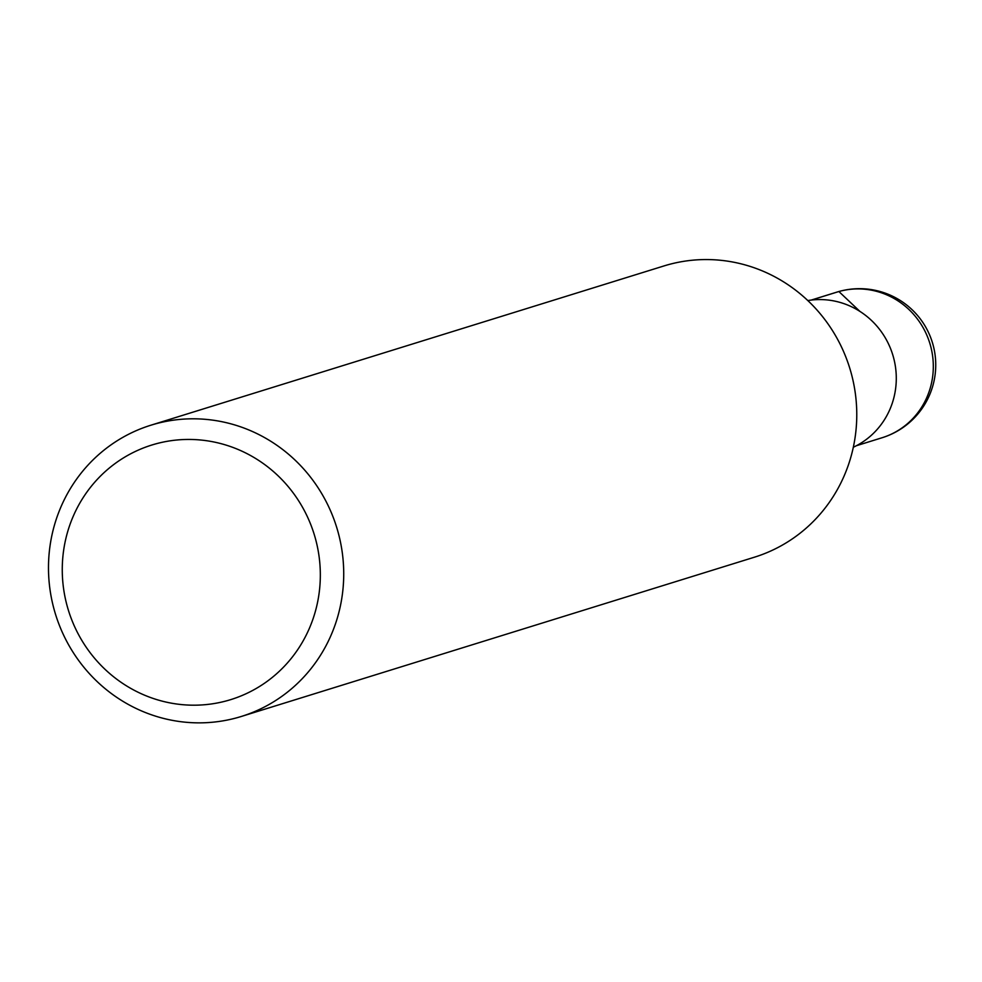 <?xml version="1.0" encoding="UTF-8"?>
<svg xmlns="http://www.w3.org/2000/svg" width="982" height="982" viewBox="0 0 982 982"><rect width="100%" height="100%" fill="white"/><g stroke="black" fill="none" stroke-linecap="round" stroke-linejoin="round"><path stroke-width="1.47" d="M241.314 716.467L754.348 557.224A152.492 147.153 -107.2 0 0 849.688 367.968A152.492 147.153 -107.2 0 0 663.942 265.95L150.897 425.206A152.492 147.153 72.8 0 1 154.837 424.04A152.492 147.153 72.8 0 1 337.256 529.249A152.492 147.153 72.8 0 1 241.314 716.467A152.492 147.153 72.8 0 1 237.362 717.633A152.492 147.153 72.8 0 1 54.955 612.424A152.492 147.153 72.8 0 1 150.897 425.206M853.333 447.24A77.443 74.73 -107.2 0 0 892.687 354.612A77.443 74.73 -107.2 0 0 807.805 300.566M155.23 444.024A133.27 128.617 -107.2 0 0 102.042 666.41A133.27 128.617 -107.2 0 0 316.621 606.545A133.27 128.617 -107.2 0 0 155.23 444.024M859.864 311.368L838.874 291.519L811.39 300.05M836.897 292.108A76.24 76.24 0 0 1 932.9 344.289A76.24 76.24 0 0 1 882.106 437.739A76.24 73.576 -107.2 0 0 930.371 345.148A76.24 73.576 -107.2 0 0 836.897 292.108L811.23 300.075M882.106 437.739L856.439 445.705"/></g></svg>
